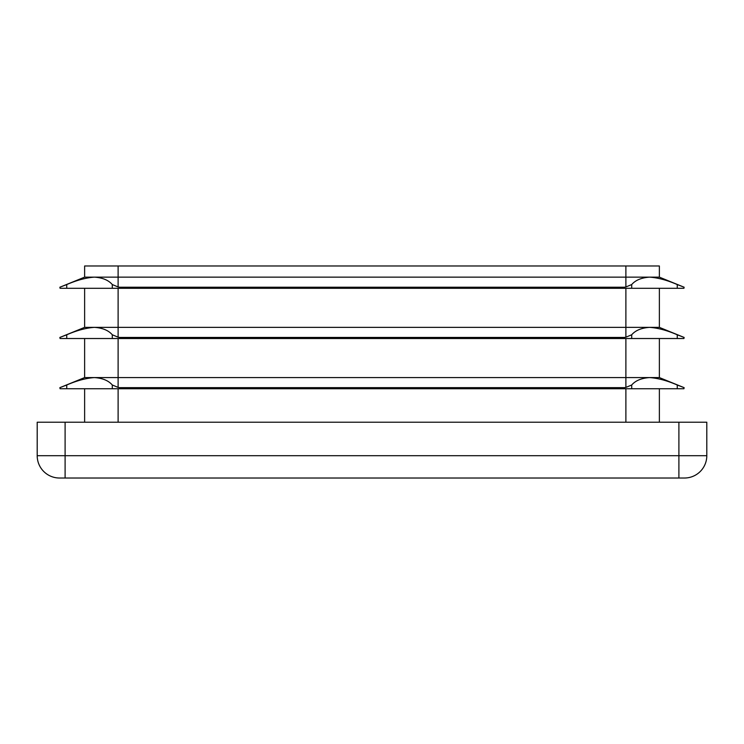 <?xml version="1.0" encoding="UTF-8"?>
<svg xmlns="http://www.w3.org/2000/svg" width="744" height="744" viewBox="0 0 744 744"><rect width="100%" height="100%" fill="white"/><g stroke="black" fill="none" stroke-linecap="round" stroke-linejoin="round"><path stroke-width="1.12" d="M624.746 388.74L683.922 388.74L684.136 387.661L677.254 385.001C667.126 380.621 657.901 378.147 649.568 377.58C641.43 378.138 635.478 380.612 631.702 385.001L625.89 387.401L621.259 388.182L624.746 388.74L60.078 388.74L59.864 387.661L66.746 385.001C76.874 380.621 86.099 378.147 94.432 377.58C102.57 378.138 108.522 380.612 112.297 385.001L118.11 387.401L122.741 388.182L119.254 388.74M659.37 338.52L659.37 377.58L683.476 387.401M624.746 338.52L683.922 338.52L684.136 337.441L677.254 334.781C667.126 330.401 657.901 327.927 649.568 327.36C641.43 327.918 635.478 330.392 631.702 334.781L625.89 337.181L621.259 337.962L624.746 338.52L60.078 338.52L59.864 337.441L66.746 334.781C76.874 330.401 86.099 327.927 94.432 327.36C102.57 327.918 108.522 330.392 112.297 334.781L118.11 337.181L122.741 337.962L119.254 338.52M659.37 288.3L659.37 327.36L683.476 337.181M624.746 288.3L683.922 288.3L684.136 287.221L677.254 284.561C667.126 280.181 657.901 277.707 649.568 277.14C641.43 277.698 635.478 280.172 631.702 284.561L625.89 286.961L621.259 287.742L624.746 288.3L60.078 288.3L59.864 287.221L66.746 284.561C76.874 280.181 86.099 277.707 94.432 277.14C102.57 277.698 108.522 280.172 112.297 284.561L118.11 286.961L122.741 287.742L119.254 288.3M659.37 277.14L84.63 277.14L84.63 265.98L659.37 265.98L659.37 277.14L683.476 286.961M659.37 377.58L84.63 377.58L60.524 387.401M659.37 327.36L84.63 327.36L60.524 337.181M84.63 277.14L60.524 286.961M84.63 288.3L84.63 327.36M84.63 338.52L84.63 377.58M84.63 388.74L84.63 422.22M659.37 388.74L659.37 422.22M678.9 422.22L706.8 422.22L706.8 455.7A22.32 22.32 0 0 1 684.48 478.02L59.52 478.02A22.32 22.32 0 0 1 37.2 455.7L37.2 422.22L65.1 422.22L65.1 455.7L678.9 455.7L678.9 422.22L65.1 422.22M625.89 338.52L625.89 387.401M624.021 387.661L119.979 387.661M625.89 288.3L625.89 337.181M624.021 337.441L119.979 337.441M625.89 265.98L625.89 286.961M624.021 287.221L119.979 287.221M118.11 338.52L118.11 387.401M118.11 288.3L118.11 337.181M118.11 265.98L118.11 286.961M118.11 388.74L118.11 422.22M625.89 388.74L625.89 422.22M59.52 478.02A22.32 22.32 0 0 1 37.2 455.7L65.1 455.7L65.1 478.02M678.9 478.02L678.9 455.7L706.8 455.7A22.32 22.32 0 0 1 684.48 478.02M66.746 288.3L66.746 284.561M112.297 288.3L112.297 284.561M66.746 338.52L66.746 334.781M112.297 338.52L112.297 334.781M112.297 388.74L112.297 385.001M66.746 388.74L66.746 385.001M631.702 288.3L631.702 284.561M677.254 288.3L677.254 284.561M631.702 338.52L631.702 334.781M677.254 338.52L677.254 334.781M677.254 388.74L677.254 385.001M631.702 388.74L631.702 385.001"/></g></svg>
